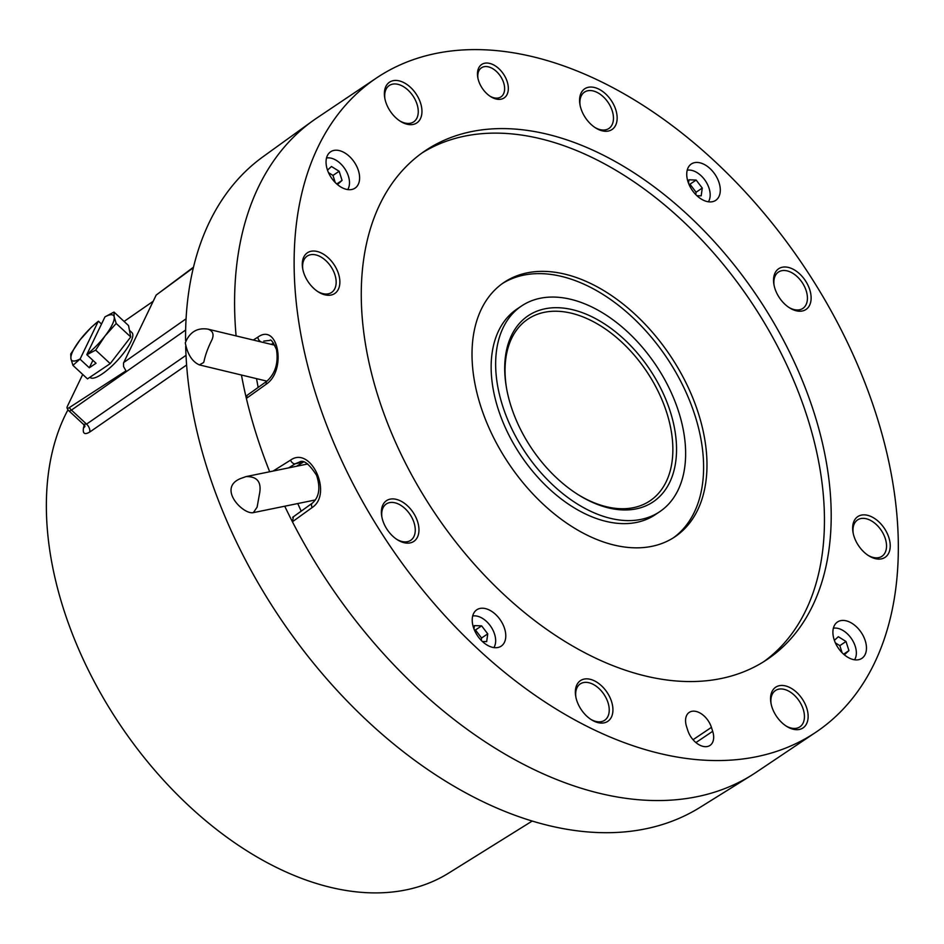 <?xml version="1.0" encoding="UTF-8"?>
<svg xmlns="http://www.w3.org/2000/svg" width="944" height="944" viewBox="0 0 944 944"><rect width="100%" height="100%" fill="white"/><g stroke="black" fill="none" stroke-linecap="round" stroke-linejoin="round"><path stroke-width="1.42" d="M240.59 478.537C216.931 488.107 243.387 515.07 253.393 512.627L257.122 507.105L259.258 495.128C262.054 482.502 257.653 476.331 246.018 476.602L240.59 478.537M241.452 375.028A394.049 249.782 56.1 0 0 246.372 398.392L266.314 384.149C286.941 370.249 278.209 322.187 257.806 337.185L253.287 340.041M284.746 506.208A394.049 249.782 56.1 0 0 292.428 521.772L312.181 507.53C333.055 493.96 310.906 445.438 290.563 460.129L273.064 471.068M296.581 466.253L303.319 462.112L295.236 463.775L299.331 462.112C303.354 459.339 309.113 463.752 316.594 475.351C320.641 487.859 319.225 497.122 312.334 503.14L292.652 517.312M698.371 413.283A153.247 97.138 56.1 0 0 504.12 282.35A153.247 97.138 56.1 0 0 508.84 463.716A153.247 97.138 56.1 0 0 674.889 536.841A153.247 97.138 56.1 0 0 698.371 413.283M763.613 661.768A306.481 194.275 56.1 0 0 807.226 416.965A306.481 194.275 56.1 0 0 422.145 152.893M813.976 412.434A306.481 194.275 56.1 0 0 425.484 150.568A306.481 194.275 56.1 0 0 434.936 513.312A306.481 194.275 56.1 0 0 767.024 659.561A306.481 194.275 56.1 0 0 813.976 412.434M855.984 659.915A21.889 13.877 -123.9 0 1 835.829 643.855A21.889 13.877 -123.9 0 1 837.481 621.99A21.889 13.877 -123.9 0 1 861.211 632.445A21.889 13.877 -123.9 0 1 861.884 658.346A21.889 13.877 -123.9 0 1 855.984 659.915M495.293 647.714A21.889 13.877 -123.9 0 1 475.139 631.654A21.889 13.877 -123.9 0 1 476.791 609.789A21.889 13.877 -123.9 0 1 500.521 620.232A21.889 13.877 -123.9 0 1 501.193 646.144A21.889 13.877 -123.9 0 1 495.293 647.714M349.127 189.709A21.889 13.877 -123.9 0 1 328.972 173.649A21.889 13.877 -123.9 0 1 330.624 151.783A21.889 13.877 -123.9 0 1 354.354 162.226A21.889 13.877 -123.9 0 1 355.027 188.139A21.889 13.877 -123.9 0 1 349.127 189.709M709.817 201.922A21.889 13.877 -123.9 0 1 689.663 185.862A21.889 13.877 -123.9 0 1 691.315 163.996A21.889 13.877 -123.9 0 1 715.033 174.439A21.889 13.877 -123.9 0 1 715.717 200.352A21.889 13.877 -123.9 0 1 709.817 201.922M686.536 726.526A17.511 11.104 -123.9 0 1 689.226 712.401A17.511 11.104 -123.9 0 1 711.422 727.364L712.685 731.317A17.511 11.104 -123.9 0 1 709.994 745.441A17.511 11.104 -123.9 0 1 687.798 730.479L686.536 726.526M487.104 63.036A20.143 12.768 -123.9 0 1 508.226 86.447A20.143 12.768 -123.9 0 1 490.644 96.618A20.143 12.768 -123.9 0 1 477.782 77.455A20.143 12.768 -123.9 0 1 487.104 63.036M314.01 251.033A24.52 15.541 -123.9 0 1 339.734 279.53A24.52 15.541 -123.9 0 1 318.317 291.92A24.52 15.541 -123.9 0 1 302.67 268.58A24.52 15.541 -123.9 0 1 314.01 251.033M393.117 498.904A24.52 15.541 -123.9 0 1 418.829 527.401A24.52 15.541 -123.9 0 1 397.424 539.791A24.52 15.541 -123.9 0 1 381.765 516.451A24.52 15.541 -123.9 0 1 393.117 498.904M587.085 678.854A24.52 15.541 -123.9 0 1 612.798 707.351A24.52 15.541 -123.9 0 1 591.392 719.729A24.52 15.541 -123.9 0 1 575.734 696.401A24.52 15.541 -123.9 0 1 587.085 678.854M782.281 685.462A24.52 15.541 -123.9 0 1 808.005 713.959A24.52 15.541 -123.9 0 1 786.6 726.337A24.52 15.541 -123.9 0 1 770.941 703.009A24.52 15.541 -123.9 0 1 782.281 685.462M864.385 514.858A24.52 15.541 -123.9 0 1 890.098 543.355A24.52 15.541 -123.9 0 1 868.692 555.745A24.52 15.541 -123.9 0 1 853.034 532.416A24.52 15.541 -123.9 0 1 864.385 514.858M785.278 266.987A24.52 15.541 -123.9 0 1 810.99 295.484A24.52 15.541 -123.9 0 1 789.585 307.874A24.52 15.541 -123.9 0 1 773.927 284.545A24.52 15.541 -123.9 0 1 785.278 266.987M591.31 87.049A24.52 15.541 -123.9 0 1 617.022 115.546A24.52 15.541 -123.9 0 1 595.617 127.924A24.52 15.541 -123.9 0 1 579.958 104.595A24.52 15.541 -123.9 0 1 591.31 87.049M396.102 80.441A24.52 15.541 -123.9 0 1 421.826 108.938A24.52 15.541 -123.9 0 1 400.409 121.316A24.52 15.541 -123.9 0 1 384.763 97.987A24.52 15.541 -123.9 0 1 396.102 80.441M876.185 414.546A394.049 249.782 56.1 0 0 376.691 77.856A394.049 249.782 56.1 0 0 388.834 544.24A394.049 249.782 56.1 0 0 815.817 732.273A394.049 249.782 56.1 0 0 876.185 414.546M110.224 363.629L130.744 336.973L116.195 323.462L105.032 335.958L95.674 350.118L110.224 363.629L87.497 378.874L72.936 365.375L70.942 358.838L70.729 353.965L80.098 339.816L91.249 327.32L98.436 321.196L101.504 324.052M80.169 358.897L98.211 321.408A30.645 8.272 132.9 0 0 80.098 339.816A30.645 8.272 132.9 0 0 70.942 358.838A30.645 8.272 132.9 0 0 80.169 358.897L72.936 365.375M130.744 336.973L128.537 325.574L113.988 312.063L114.189 316.936L116.195 323.462M104.961 316.877A30.645 8.272 132.9 0 1 114.189 316.936A30.645 8.272 132.9 0 1 105.032 335.958A30.645 8.272 132.9 0 1 86.919 354.366L104.961 316.877L113.988 312.063M80.122 359.251L89.302 367.782L96.052 363.251L86.872 354.732L95.674 350.118M203.574 362.555L203.951 361.658C205.296 355.027 207.987 347.687 212.022 339.651C214.217 334.329 212.86 330.825 207.951 329.137C197.202 327.485 189.638 332.064 185.272 342.873C187.537 354.342 192.222 361.682 199.349 364.891L203.574 362.555M301.207 511.152L297.738 503.553M258.137 387.441L256.544 378.65M695.752 194.57L696.07 192.222L689.958 184.198L688.896 184.163M84.759 426.428A7.009 4.696 13.9 0 1 83.485 427.951C82.576 433.626 84.665 434.995 89.739 432.045A7.009 4.614 55.3 0 0 86.553 424.116L83.497 424.363L68.888 410.805A7.009 1.888 -47.1 0 0 71.449 410.097A7.009 4.626 -125 0 1 69.384 407.56L125.989 370.862L123.57 366.555L123.534 362.992L156.173 295.071L193.52 267.152M69.384 407.56A6.23 1.687 -47.1 0 1 67.024 407.938A6.23 1.687 -47.1 0 1 67.402 406.274L82.718 374.438M153.188 301.278L124.089 321.432M502.456 283.507A153.247 97.138 -123.9 0 1 694.996 415.549A153.247 97.138 -123.9 0 1 673.19 537.95M266.314 384.149A4.378 2.726 -125.5 0 1 266.999 381.105C275.377 373.376 278.539 362.874 276.486 349.587C273.04 341.858 270.81 338.802 269.807 340.418L263.813 341.067M271.176 344.348L273.654 343.168M185.685 346.436A391.984 248.473 56.1 0 0 375.842 728.709A391.984 248.473 56.1 0 0 699.964 807.427L751.707 775.189A394.049 249.782 56.1 0 1 292.428 521.772L293.36 517.017M269.689 471.752A394.049 249.782 56.1 0 1 246.372 398.392L247.116 395.312L266.999 381.105M376.691 77.856L317.078 117.858A394.049 249.782 56.1 0 0 312.676 120.915A394.049 249.782 56.1 0 0 236.094 335.911M751.707 775.189A394.049 249.782 56.1 0 0 756.203 772.275L815.817 732.273M489.924 96.146A17.511 11.104 56.1 0 0 500.969 96.878A17.511 11.104 56.1 0 0 502.291 79.39A17.511 11.104 56.1 0 0 486.172 66.54A17.511 11.104 56.1 0 0 481.452 67.803A17.511 11.104 56.1 0 0 477.947 78.305M594.909 127.464A21.889 13.877 56.1 0 0 608.88 128.478A21.889 13.877 56.1 0 0 610.532 106.613A21.889 13.877 56.1 0 0 590.378 90.553A21.889 13.877 56.1 0 0 584.478 92.123A21.889 13.877 56.1 0 0 580.123 105.433M788.865 307.402A21.889 13.877 56.1 0 0 802.848 308.417A21.889 13.877 56.1 0 0 804.5 286.551A21.889 13.877 56.1 0 0 784.346 270.491A21.889 13.877 56.1 0 0 778.446 272.061A21.889 13.877 56.1 0 0 774.092 285.383M867.973 555.273A21.889 13.877 56.1 0 0 881.944 556.287A21.889 13.877 56.1 0 0 883.608 534.422A21.889 13.877 56.1 0 0 863.453 518.362A21.889 13.877 56.1 0 0 857.553 519.932A21.889 13.877 56.1 0 0 853.199 533.242M785.88 725.877A21.889 13.877 56.1 0 0 799.851 726.88A21.889 13.877 56.1 0 0 801.515 705.015A21.889 13.877 56.1 0 0 781.361 688.955A21.889 13.877 56.1 0 0 775.461 690.524A21.889 13.877 56.1 0 0 771.095 703.846M590.673 719.269A21.889 13.877 56.1 0 0 604.656 720.272A21.889 13.877 56.1 0 0 606.308 698.407A21.889 13.877 56.1 0 0 586.153 682.347A21.889 13.877 56.1 0 0 580.253 683.916A21.889 13.877 56.1 0 0 575.899 697.238M396.716 539.319A21.889 13.877 56.1 0 0 410.687 540.334A21.889 13.877 56.1 0 0 412.339 518.468A21.889 13.877 56.1 0 0 392.185 502.409A21.889 13.877 56.1 0 0 386.285 503.978A21.889 13.877 56.1 0 0 381.931 517.288M317.609 291.448A21.889 13.877 56.1 0 0 331.58 292.463A21.889 13.877 56.1 0 0 333.232 270.598A21.889 13.877 56.1 0 0 313.078 254.538A21.889 13.877 56.1 0 0 307.189 256.107A21.889 13.877 56.1 0 0 302.823 269.418M399.701 120.856A21.889 13.877 56.1 0 0 413.673 121.87A21.889 13.877 56.1 0 0 415.336 100.005A21.889 13.877 56.1 0 0 395.17 83.945A21.889 13.877 56.1 0 0 389.282 85.515A21.889 13.877 56.1 0 0 384.916 98.825M481.228 640.351L481.558 638.014L475.446 629.99L474.372 629.955M511.011 406.144A112.088 71.048 -123.9 0 1 506.491 387.96A112.088 71.048 -123.9 0 1 583.18 312.983A112.088 71.048 -123.9 0 1 676.506 452.07A112.088 71.048 -123.9 0 1 578.058 494.609A112.088 71.048 -123.9 0 1 511.011 406.144M502.609 405.861A123.912 78.541 -123.9 0 1 521.595 305.95A123.912 78.541 -123.9 0 1 655.856 365.08A123.912 78.541 -123.9 0 1 659.667 511.731A123.912 78.541 -123.9 0 1 502.609 405.861M506.645 388.775A109.457 69.384 -123.9 0 1 527.956 319.084A109.457 69.384 -123.9 0 1 646.557 371.311A109.457 69.384 -123.9 0 1 649.932 500.863A109.457 69.384 -123.9 0 1 577.362 494.172M842.095 652.752L839.83 645.637L835.357 642.864M839.83 645.637L846.013 641.483L838.331 636.716L834.366 640.339M843.594 654.18L848.927 650.605L846.013 641.483M844.325 654.806L848.927 650.605M854.568 659.797A19.706 12.484 56.1 0 0 851.618 638.876A19.706 12.484 56.1 0 0 833.375 628.22M475.446 629.99L481.629 625.848L474.443 625.601L473.982 628.975M481.558 638.014L487.741 633.861L481.629 625.848M482.396 641.495L486.667 641.637L487.741 633.861M493.877 647.584A19.706 12.484 56.1 0 0 490.927 626.663A19.706 12.484 56.1 0 0 472.684 616.007M659.667 511.731L655.171 514.751A123.912 78.541 -123.9 0 1 498.113 408.882A123.912 78.541 -123.9 0 1 517.088 308.971L521.595 305.95M335.238 182.534L332.972 175.419L328.5 172.646M336.737 183.962L342.07 180.387L339.156 171.265L331.474 166.498L327.509 170.121M332.972 175.419L339.156 171.265M337.468 184.587L342.07 180.387M347.711 189.579A19.706 12.484 56.1 0 0 345.622 170.014A19.706 12.484 56.1 0 0 328.713 157.849A19.706 12.484 56.1 0 0 326.518 158.002M312.676 120.915L263.234 156.574A391.984 248.473 56.1 0 0 185.579 340.43M186.617 364.998L89.739 432.045M89.928 377.246L90.27 377.553A30.645 8.272 -47.1 0 0 117.174 360.714A30.645 8.272 -47.1 0 0 131.948 332.618L129.458 330.306M92.901 360.325L89.302 367.782M67.98 409.779A306.481 194.275 56.1 0 0 147.665 761.867A306.481 194.275 56.1 0 0 448.589 873.153L532.168 821.079M708.389 201.792A19.706 12.484 56.1 0 0 709.074 188.304A19.706 12.484 56.1 0 0 687.208 170.215M696.92 195.703L701.191 195.845L702.265 188.068L696.153 180.056L688.967 179.808L688.506 183.183M696.07 192.222L702.265 188.068M689.958 184.198L696.153 180.056M257.806 337.185A4.378 2.832 57.7 0 0 261.11 341.929M288.675 467.87L295.236 463.775A4.378 2.808 58 0 1 290.563 460.129M695.917 742.574L712.685 731.317M83.485 427.951A307.768 195.089 -123.9 0 1 84.193 425.166M193.378 267.718L156.173 295.071M185.649 330.034L71.449 410.097L86.553 424.116L186.015 355.333M186.086 318.801L123.723 362.52M312.181 507.53A4.378 2.761 -125.8 0 1 312.334 503.14M693.026 739.718L711.422 727.364M274.952 345.256L207.951 329.137M266.94 381.152L199.349 364.891M307.768 463.964L246.018 476.602M315.449 499.931L253.393 512.627M84.936 425.897L84.807 426.735L83.497 424.363M67.024 407.938A7.009 7.009 0 0 0 68.888 410.805"/></g></svg>
